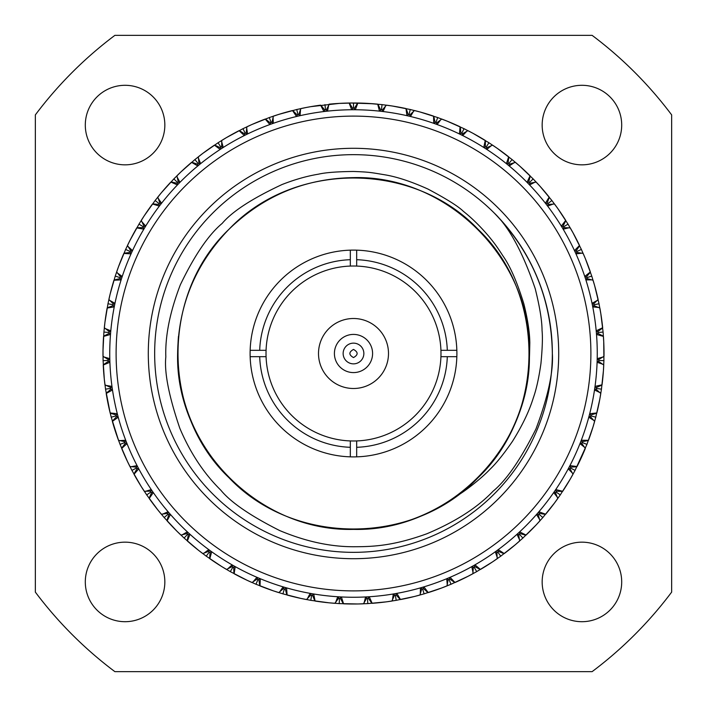 <?xml version="1.0" encoding="UTF-8"?>
<svg xmlns="http://www.w3.org/2000/svg" width="707" height="707" viewBox="0 0 707 707"><rect width="100%" height="100%" fill="white"/><g stroke="black" fill="none" stroke-linecap="round" stroke-linejoin="round"><path stroke-width="1.06" d="M85.3 125.068A39.769 39.769 0 0 0 125.068 164.837A39.769 39.769 0 0 0 164.837 125.068A39.769 39.769 0 0 0 125.068 85.3A39.769 39.769 0 0 0 85.3 125.068M542.163 125.068A39.769 39.769 0 0 0 581.932 164.837A39.769 39.769 0 0 0 621.7 125.068A39.769 39.769 0 0 0 581.932 85.3A39.769 39.769 0 0 0 542.163 125.068M542.163 581.932A39.769 39.769 0 0 0 581.932 621.7A39.769 39.769 0 0 0 621.7 581.932A39.769 39.769 0 0 0 581.932 542.163A39.769 39.769 0 0 0 542.163 581.932M85.3 581.932A39.769 39.769 0 0 0 125.068 621.7A39.769 39.769 0 0 0 164.837 581.932A39.769 39.769 0 0 0 125.068 542.163A39.769 39.769 0 0 0 85.3 581.932M334.411 353.5A19.089 19.089 0 0 1 353.5 334.411A19.089 19.089 0 0 1 372.589 353.5A19.089 19.089 0 0 1 353.5 372.589A19.089 19.089 0 0 1 334.411 353.5M318.503 353.5A34.997 34.997 0 0 1 353.5 318.503A34.997 34.997 0 0 1 388.497 353.5A34.997 34.997 0 0 1 353.5 388.497A34.997 34.997 0 0 1 318.503 353.5M456.846 356.682L440.929 356.682A87.491 87.491 0 0 1 356.682 440.929L356.682 456.846A103.399 103.399 0 0 1 250.154 350.318A103.399 103.399 0 0 1 356.682 250.154A103.399 103.399 0 0 1 456.846 356.682A103.399 103.399 0 0 1 356.682 456.846M350.318 456.846L350.318 440.929A87.491 87.491 0 0 0 356.682 440.929M350.318 440.929A87.491 87.491 0 0 1 266.071 356.682L250.154 356.682M250.154 350.318L266.071 350.318A87.491 87.491 0 0 0 266.071 356.682M440.929 356.682A87.491 87.491 0 0 0 440.929 350.318L456.846 350.318M353.5 171.465C336.956 171.651 325.273 172.561 318.45 174.178C306.971 176.07 294.837 179.516 282.049 184.527C252.231 198.473 232.276 211.437 222.184 223.403C208.547 234.724 194.593 255.2 180.329 284.824C169.927 311.955 165.093 335.984 165.827 356.902C164.201 372.324 168.867 396.106 179.808 428.239C190.254 452.94 203.934 473.593 220.84 490.207C230.809 502.359 250.437 515.818 279.725 530.577C305.397 541.359 329.992 546.75 353.5 546.741C372.996 546.705 392.889 546.043 426.948 533.732C455.529 521.704 477.579 507.52 493.088 491.179C506.345 480.336 520.626 459.612 535.941 428.999C548.022 396.839 553.493 371.67 552.344 353.5A198.844 198.844 0 0 1 353.5 552.344A198.844 198.844 0 0 1 154.656 353.5A198.844 198.844 0 0 1 353.5 154.656A198.844 198.844 0 0 1 552.344 353.5C551.469 298.955 532.062 252.081 494.105 212.895C509.084 227.044 522.782 252.302 535.217 288.668C539.733 306.82 542.013 320.748 542.048 330.443C542.746 337.363 542.375 348.41 540.935 363.592C538.884 377.98 536.339 389.416 533.308 397.908C529.207 411.2 522.27 425.685 512.469 441.362C503.676 454.124 496.146 463.474 489.88 469.404C482.024 477.844 464.782 491.498 456.749 495.89A175.884 175.884 0 0 0 527.192 381.17C528.5 379.305 529.375 366.518 529.817 342.807C529.684 332.308 527.696 319.325 523.852 303.869C517.162 282.19 510.224 266.239 503.022 256.014C495.642 244.578 493.663 242.377 489.359 236.995C480.716 226.753 472.073 218.216 463.412 211.366C458.304 206.338 446.453 198.888 427.868 189.016C411.129 181.505 396.777 176.759 384.802 174.797C370.503 172.437 369.673 172.066 353.5 171.465M558.707 353.5A205.207 205.207 0 0 1 353.5 558.707A205.207 205.207 0 0 1 148.293 353.5A205.207 205.207 0 0 1 353.5 148.293A205.207 205.207 0 0 1 558.707 353.5M353.5 590.893A237.393 237.393 0 0 0 590.893 353.5A237.393 237.393 0 0 0 353.5 116.107A237.393 237.393 0 0 0 116.107 353.5A237.393 237.393 0 0 0 353.5 590.893M353.5 597.256A243.756 243.756 0 0 0 597.256 353.5A243.756 243.756 0 0 0 353.5 109.744A243.756 243.756 0 0 0 109.744 353.5A243.756 243.756 0 0 0 353.5 597.256M338.936 103.416L353.5 102.992L353.5 107.738L351.679 109.753L349.143 103.028L356.496 103.01M598.369 359.757L603.999 356.293A250.508 250.508 0 0 0 603.424 336.408L596.514 334.455A243.756 243.756 0 0 0 596.204 330.832L602.682 327.721A250.508 250.508 0 0 0 599.854 308.031L593.721 305.574M594.605 285.513L599.023 303.754L594.366 304.69L592.033 303.312A243.756 243.756 0 0 0 585.882 279.901L587.234 277.559L584.76 276.446L590.363 271.948A250.508 250.508 0 0 0 583.151 253.415L576.62 252.408M349.355 103.019L352.166 102.992M350.504 103.01L373.305 103.77M329.091 602.824L310.78 600.34L311.593 595.656L313.722 593.995L315.083 601.047A250.508 250.508 0 0 0 334.844 603.318L338.786 598.007M273.255 590.813L255.987 584.256L257.834 579.873L260.291 578.733L260.017 585.917A250.508 250.508 0 0 0 278.752 592.599L283.781 588.321M221.591 566.466L206.25 556.17L209.042 552.326L211.693 551.769L209.802 558.698A250.508 250.508 0 0 0 226.54 569.453L232.409 566.431M176.785 531.054L164.174 517.551L167.771 514.44L170.475 514.493L167.064 520.82A250.508 250.508 0 0 0 180.921 535.084L187.328 533.467M141.161 486.416L131.935 470.402L136.142 468.184L138.766 468.856L134.012 474.247A250.508 250.508 0 0 0 144.281 491.277L150.883 491.153M116.761 435.424L120.057 444.385L124.485 442.662L127.021 443.625L121.675 448.441A250.508 250.508 0 0 0 129.938 466.532L136.513 467.159M104.327 379.376L103.089 360.65L107.844 360.517L109.903 362.276L103.249 365.015A250.508 250.508 0 0 0 104.954 384.829L110.937 387.63M103.001 350.805L103.911 332.06L108.639 332.467L110.486 334.455L103.576 336.408A250.508 250.508 0 0 0 103.001 356.293L108.631 359.757M161.47 192.622L173.851 178.906L177.254 182.22L177.43 184.925L170.838 182.061A250.508 250.508 0 0 0 157.811 197.094L159.968 203.342M202.9 153.313L218.065 142.752L220.628 146.756L220.186 149.424L214.415 145.147A250.508 250.508 0 0 0 198.322 156.839L199.012 163.405M252.152 124.405L269.314 117.556L270.914 122.037L269.88 124.538L265.222 119.059A250.508 250.508 0 0 0 246.902 126.8L246.08 133.358M420.064 111.998L437.686 117.556L436.086 122.037L433.7 123.318L433.568 116.125A250.508 250.508 0 0 0 414.479 110.522L409.698 115.082M473.036 133.349L488.935 142.752L486.372 146.756L483.756 147.463L485.249 140.428A250.508 250.508 0 0 0 467.928 130.654L462.237 134.003M519.795 166.145L533.149 178.906L529.746 182.22L527.033 182.318L530.082 175.804A250.508 250.508 0 0 0 515.43 162.363L509.128 164.333M557.743 208.441L568.021 224.137L563.956 226.593L561.296 226.072L565.741 220.425A250.508 250.508 0 0 0 554.518 204.005L547.925 204.5M585.396 258.735L591.75 276.084L587.234 277.559L591.75 276.084L594.693 285.814M600.791 313.44L603.089 332.06L598.361 332.467L596.204 330.832M603.416 370.777L601.463 389.15L596.761 388.479L595.029 386.393L602.046 384.829A250.508 250.508 0 0 0 603.751 365.015L598.334 361.224M593.093 426.657L586.943 444.385L582.515 442.662L581.304 440.24L588.489 440.311A250.508 250.508 0 0 0 594.64 421.39L590.221 416.485M570.151 479.275L560.289 494.9L556.365 492.213L555.737 489.58L562.719 491.277A250.508 250.508 0 0 0 572.988 474.247L569.798 468.458M536.03 525.08L522.888 538.062L519.68 534.563L519.654 531.85L526.079 535.084A250.508 250.508 0 0 0 539.936 520.82L538.142 514.466M492.673 561.8L476.686 571.636L474.344 567.491L474.945 564.849L480.46 569.453A250.508 250.508 0 0 0 497.198 558.698L496.888 552.105M441.601 588.012L424.076 593.862L422.742 589.302L423.917 586.863L428.248 592.599A250.508 250.508 0 0 0 446.983 585.917L448.176 579.413M386.199 601.869L367.799 603.601L367.534 598.856L369.231 596.752L372.156 603.318A250.508 250.508 0 0 0 391.917 601.047L394.55 594.994M357.963 603.972L339.201 603.601L339.466 598.856L341.401 596.955L343.558 603.813A250.508 250.508 0 0 0 363.442 603.813L366.747 598.095M301.111 598.476L282.924 593.862L284.258 589.302L286.574 587.888L287.122 595.055A250.508 250.508 0 0 0 306.493 599.563L311.009 594.737M246.99 580.244L230.314 571.636L232.656 567.491L235.219 566.643L234.132 573.739A250.508 250.508 0 0 0 251.984 582.524L257.472 578.847M198.402 550.223L184.112 538.062L187.32 534.563L190.024 534.306L187.346 540.988A250.508 250.508 0 0 0 202.75 553.572L208.927 551.239M157.873 509.986L146.711 494.9L150.635 492.213L153.313 492.585L149.204 498.479A250.508 250.508 0 0 0 161.346 514.228L167.895 513.353M118.59 440.514L111.22 417.183L115.815 415.972L118.219 417.227L112.36 421.39A250.508 250.508 0 0 0 118.511 440.311L124.971 441.689M110.195 413.171L105.537 389.15L110.239 388.479L112.493 389.99L106.2 393.463A250.508 250.508 0 0 0 110.151 412.959L117.291 413.71L115.815 415.972L111.22 417.183L108.851 407.391M104.945 322.268L107.977 303.754L112.634 304.69L114.242 306.873L107.146 308.031A250.508 250.508 0 0 0 104.318 327.721L109.505 331.804M110.124 294.139L115.25 276.084L119.766 277.559L121.118 279.901L113.942 280.246A250.508 250.508 0 0 0 108.878 299.485L113.571 304.134M118.476 266.786L125.625 249.43L129.947 251.409L131.025 253.893L123.849 253.415A250.508 250.508 0 0 0 116.637 271.948L120.764 277.109M129.894 240.557L138.979 224.137L143.044 226.593L143.821 229.183L136.751 227.893A250.508 250.508 0 0 0 127.472 245.479L130.989 251.073M144.228 215.803L155.116 200.523L158.881 203.43L159.367 206.09L152.482 204.005A250.508 250.508 0 0 0 141.259 220.425L144.113 226.381M180.851 171.987L194.92 159.57L197.933 163.246L197.792 165.951L191.57 162.363A250.508 250.508 0 0 0 176.918 175.804L178.35 182.256M226.452 137.6L242.969 128.692L245.064 132.951L244.322 135.558L239.072 130.654A250.508 250.508 0 0 0 221.751 140.428L221.689 147.038M278.655 114.428L296.763 109.497L297.833 114.127L296.525 116.496L292.521 110.522A250.508 250.508 0 0 0 273.432 116.125L271.877 122.55M306.396 107.455L311.045 106.616M310.78 106.66L339.466 103.381M392.12 105.979L410.237 109.497L409.167 114.127L406.94 115.674L405.986 108.551A250.508 250.508 0 0 0 386.384 105.157L382.151 110.23M446.895 121.047L464.031 128.692L461.936 132.951L459.417 133.959L460.098 126.8A250.508 250.508 0 0 0 441.778 119.059L436.511 123.045M497.118 148.24L512.08 159.57L509.067 163.246L506.389 163.653L508.678 156.839A250.508 250.508 0 0 0 492.585 145.147L486.549 147.834M539.874 186.1L551.884 200.523L548.119 203.43L545.415 203.218L549.189 197.094A250.508 250.508 0 0 0 536.162 182.061L529.676 183.307M572.944 232.665L581.375 249.43L577.053 251.409L574.464 250.587L579.528 245.479A250.508 250.508 0 0 0 570.249 227.893L563.647 227.636M603.743 341.888L603.911 360.65L599.156 360.517L597.203 358.643L603.283 356.92M599.872 398.872L595.78 417.183L591.185 415.972L589.709 413.71L596.849 412.959A250.508 250.508 0 0 0 600.8 393.463L595.851 389.089M584.919 447.584L579.979 443.625L582.515 442.662L586.943 444.385L575.065 470.402L570.858 468.184L569.93 465.639L577.062 466.532A250.508 250.508 0 0 0 585.325 448.441L581.499 443.05M554.571 502.916L542.826 517.551L539.229 514.44L538.902 511.753L545.654 514.228A250.508 250.508 0 0 0 557.796 498.479L555.287 492.364M515.509 544.576L500.75 556.17L497.958 552.326L498.241 549.631L504.25 553.572A250.508 250.508 0 0 0 519.654 540.988L518.593 534.465M468.016 576.302L451.013 584.256L449.166 579.873L450.059 577.319L455.016 582.524A250.508 250.508 0 0 0 472.868 573.739L473.31 567.155M414.576 596.452L396.22 600.34L395.407 595.656L396.857 593.367L400.507 599.563A250.508 250.508 0 0 0 419.878 595.055L421.805 588.737M329.382 602.85L339.201 603.601L339.466 598.856L337.769 596.752L335.533 602.664M273.529 590.902L282.924 593.862L284.258 589.302L283.083 586.863L279.565 592.121M230.314 571.627L232.656 567.491L232.055 564.849L227.442 569.17M221.839 566.625L230.314 571.636M206.258 556.162L209.042 552.326L208.759 549.631L203.678 553.395M176.989 531.266L184.112 538.062L187.32 534.563L187.346 531.85L181.867 535.013M127.516 461.609L120.057 444.385L124.485 442.662L125.696 440.24L119.395 440.664M155.125 200.523L158.881 203.43L161.585 203.218L157.961 198.031M161.284 192.852L155.116 200.523M202.67 153.49L194.92 159.57L197.933 163.246L200.611 163.653L198.26 157.785M251.886 124.52L242.969 128.692L245.064 132.951L247.583 133.959L246.619 127.711M354.834 102.992L357.645 103.019M419.781 111.918L410.237 109.497L409.167 114.127L410.475 116.496L413.692 111.052M472.78 133.208L464.031 128.692L461.936 132.951L462.678 135.558L467.044 130.981M519.574 165.951L512.08 159.57L509.067 163.246L509.208 165.951L514.493 162.486M551.875 200.523L548.119 203.43L547.633 206.09L553.572 203.908M585.29 258.47L581.375 249.43L577.053 251.409L575.975 253.893L582.25 253.115M603.433 370.486L603.911 360.65L599.156 360.517L597.097 362.276L603.071 364.344M570.293 479.019L575.065 470.402L570.858 468.184L568.234 468.856L572.679 473.345M536.233 524.868L542.826 517.551L539.229 514.44L536.525 514.493L539.839 519.875M500.742 556.162L497.958 552.326L495.307 551.769L497.313 557.761M476.686 571.627L474.344 567.491L471.781 566.643L473.089 572.82M441.875 587.906L451.013 584.256L449.166 579.873L446.709 578.733L447.31 585.025M386.482 601.834L396.22 600.34L395.407 595.656L393.278 593.995L392.438 600.261M353.5 604.008L349.355 603.981M324.946 602.382L320.837 601.869M296.763 597.503L292.733 596.531M269.314 589.444L265.425 588.021M242.969 578.308L239.266 576.452M218.065 564.248L214.601 561.977M194.92 547.43L191.738 544.779M173.851 528.094L170.988 525.098M155.116 506.477L152.615 503.172M138.979 482.863L136.866 479.302M107.977 403.246L107.19 399.181M103.911 374.94L103.584 370.804M103.089 346.35L103.24 342.206M105.537 317.85L106.165 313.749M111.22 289.817L112.307 285.814M120.057 262.615L121.595 258.762M131.935 236.598L133.906 232.948M146.711 212.1L149.08 208.698M164.174 189.449L166.914 186.339M184.112 168.938L187.187 166.163M206.25 150.83L209.625 148.426M230.314 135.364L233.937 133.358M255.987 122.744L259.814 121.171M282.924 113.138L286.909 111.998M329.064 104.185L331.61 103.947M367.799 103.399L382.054 104.618L381.515 109.346L379.482 111.132L377.715 104.159A250.508 250.508 0 0 0 357.857 103.028L355.321 109.753L353.5 107.738M396.22 106.66L400.295 107.393M424.076 113.138L428.044 114.34M451.013 122.744L454.822 124.388M476.686 135.364L480.274 137.432M500.75 150.83L504.082 153.295M522.888 168.938L525.92 171.766M542.826 189.449L545.512 192.604M560.289 212.1L562.604 215.538M575.065 236.598L576.965 240.274M586.943 262.615L588.41 266.486M595.78 289.817L596.805 293.829M601.463 317.85L602.019 321.95M603.911 346.35L603.99 350.486M603.089 374.94L602.709 379.058M599.023 403.246L598.166 407.303M591.75 430.917L590.442 434.84M581.375 457.57L579.625 461.317M568.021 482.863L565.856 486.389M551.884 506.477L549.321 509.738M533.149 528.094L530.241 531.037M512.08 547.43L508.846 550.028M488.935 564.248L485.435 566.457M464.031 578.308L460.301 580.102M437.686 589.444L433.771 590.805M410.237 597.503L406.198 598.405M382.054 602.382L377.936 602.815M357.645 603.981L367.799 603.601L367.534 598.856L365.599 596.955L364.052 603.089M300.802 598.405L310.78 600.34L311.593 595.656L310.143 593.367L307.245 598.988M246.699 580.102L255.987 584.256L257.834 579.873L256.941 577.319L252.85 582.135M206.25 556.17L198.154 550.028M157.679 509.738L164.174 517.551L167.771 514.44L168.098 511.753L162.292 514.263M141.144 486.389L146.711 494.9L150.635 492.213L151.263 489.58L145.218 491.427M127.375 461.317L131.935 470.402L136.142 468.184L137.07 465.639L130.848 466.779M105.537 389.15L104.291 379.058M103.01 350.486L103.089 360.65L107.844 360.517L109.797 358.643L103.717 356.92M104.981 321.95L103.911 332.06L108.639 332.467L110.796 330.832L104.954 328.428M110.195 293.829L107.977 303.754L112.634 304.69L114.967 303.312L109.426 300.254M118.59 266.486L115.25 276.084L119.766 277.559L122.24 276.446L117.088 272.778M130.035 240.274L125.625 249.43L129.947 251.409L132.536 250.587L127.834 246.363M144.396 215.538L138.979 224.137L143.044 226.593L145.704 226.072L141.515 221.335M181.08 171.766L173.851 178.906L177.254 182.22L179.967 182.318L176.962 176.759M226.726 137.432L218.065 142.752L220.628 146.756L223.244 147.463L221.583 141.365M278.956 114.34L269.314 117.556L270.914 122.037L273.3 123.318L273.061 117M306.705 107.393L296.763 109.497L297.833 114.127L300.06 115.674L300.546 109.373L298.734 114.746M324.946 104.618L325.485 109.346L323.912 111.547L320.616 105.157A250.508 250.508 0 0 0 301.014 108.551L300.546 109.373M353.5 102.992L357.857 103.028M382.054 104.618L392.129 105.988M447.186 121.171L437.686 117.556L436.086 122.037L437.12 124.538L440.938 119.492M497.374 148.426L488.935 142.752L486.372 146.756L486.814 149.424L491.665 145.377M540.086 186.339L533.149 178.906L529.746 182.22L529.57 184.925L535.217 182.079M551.884 200.523L557.92 208.698M573.094 232.948L568.021 224.137L563.956 226.593L563.179 229.183L569.321 227.689M600.835 313.749L599.023 303.754L594.366 304.69L592.758 306.873L599.041 307.536M603.76 342.206L603.089 332.06L598.361 332.467L596.514 334.455M599.81 399.181L601.463 389.15L596.761 388.479L594.507 389.99L600.208 392.721M592.996 426.966L595.78 417.183L591.185 415.972L588.781 417.227L594.136 420.585M554.385 503.172L560.289 494.9L556.365 492.213L553.687 492.585L557.593 497.551M515.262 544.779L522.888 538.062L519.68 534.563L516.976 534.306L519.663 540.033M500.75 556.17L492.399 561.977M476.686 571.636L467.734 576.452M414.267 596.531L424.076 593.862L422.742 589.302L420.426 587.888L420.312 594.207M340.253 598.095L342.948 603.089M312.45 594.994L314.562 600.261M285.195 588.737L286.688 594.207M258.824 579.413L259.69 585.025M233.69 567.155L233.911 572.82M210.112 552.105L209.687 557.761M188.407 534.465L187.337 540.033M168.858 514.466L167.161 519.875M151.713 492.364L149.407 497.551M137.202 468.458L134.321 473.345M125.501 443.05L122.081 447.584M116.779 416.485L112.864 420.585M116.408 415.062L110.981 413.409M106.792 392.721L111.149 389.089M108.666 361.224L103.929 364.344M109.382 333.271L104.318 335.825M113.279 305.574L107.959 307.536M120.314 278.505L114.799 279.848M130.38 252.408L124.75 253.115M143.353 227.636L137.679 227.689M159.075 204.5L153.428 203.908M177.324 183.307L171.783 182.079M197.872 164.333L192.507 162.486M220.451 147.834L215.335 145.377M244.763 134.003L239.956 130.981M270.489 123.045L266.062 119.492M297.302 115.082L293.308 111.052M324.849 110.23L321.34 105.767M349.143 103.028A250.508 250.508 0 0 0 329.285 104.159L326.307 110.062M352.766 108.551L349.788 103.717M354.234 108.551L357.212 103.717M380.693 110.062L378.28 104.919M408.266 114.746L406.454 109.373M435.123 122.55L433.939 117M460.92 133.358L460.381 127.711M485.311 147.038L485.417 141.365M507.988 163.405L508.74 157.785M528.65 182.256L530.038 176.759M547.032 203.342L549.039 198.031M562.887 226.381L565.485 221.335M576.011 251.073L579.166 246.363M586.236 277.109L589.912 272.778M593.429 304.134L598.122 299.485A250.508 250.508 0 0 0 593.058 280.246L586.686 278.505M597.495 331.804L602.046 328.428M602.682 335.825L597.618 333.271M596.063 387.63L601.268 385.377M590.592 415.062L596.019 413.409M582.029 441.689L587.605 440.664M570.487 467.159L576.152 466.779M556.117 491.153L561.782 491.427M539.105 513.353L544.708 514.263M519.672 533.467L525.133 535.013M498.073 551.239L503.322 553.395M474.591 566.431L479.558 569.17M449.528 578.847L454.15 582.135M423.219 588.321L427.435 592.121M395.991 594.737L399.755 598.988M368.214 598.007L371.467 602.664M105.732 385.377L111.971 386.393L110.239 388.479M328.72 104.919L327.518 111.132L325.485 109.346M385.66 105.767L383.088 111.547L381.515 109.346M592.201 279.848L585.882 279.901M592.033 303.312L597.574 300.254M178.456 336.364C174.205 390.794 191.102 437.969 229.13 477.87C293.812 546.025 413.188 546.025 477.87 477.87C546.025 413.188 546.025 293.812 477.87 229.13C413.188 160.975 293.812 160.975 229.13 229.13C195.556 263.791 178.385 305.247 177.616 353.5C175.159 447.425 259.575 531.841 353.5 529.384C447.425 531.841 531.841 447.425 529.384 353.5C531.841 259.575 447.425 175.159 353.5 177.616C305.247 178.385 263.791 195.556 229.13 229.13C160.975 293.812 160.975 413.188 229.13 477.87C293.812 546.025 413.188 546.025 477.87 477.87C546.025 413.188 546.025 293.812 477.87 229.13C413.188 160.975 293.812 160.975 229.13 229.13C195.556 263.791 178.385 305.247 177.616 353.5C175.159 447.425 259.575 531.841 353.5 529.384C437.324 530.665 515.385 465.197 527.192 381.17M356.682 250.154L356.682 259.699A93.854 93.854 0 0 1 447.301 350.318M447.301 356.682A93.854 93.854 0 0 1 356.682 447.301M350.318 447.301A93.854 93.854 0 0 1 259.699 356.682M259.699 350.318A93.854 93.854 0 0 1 350.318 259.699L350.318 250.154M356.682 259.699L356.682 266.071A87.491 87.491 0 0 0 350.318 266.071L350.318 259.699M356.682 266.071A87.491 87.491 0 0 1 440.929 350.318M266.071 350.318A87.491 87.491 0 0 1 350.318 266.071M35.35 114.888A397.688 397.688 0 0 1 114.888 35.35L592.113 35.35A397.688 397.688 0 0 1 671.65 114.888L671.65 592.113A397.688 397.688 0 0 1 592.113 671.65L114.888 671.65A397.688 397.688 0 0 1 35.35 592.113L35.35 114.888M353.5 357.565C348.675 354.852 348.675 352.148 353.5 349.435C358.325 352.148 358.325 354.852 353.5 357.565M343.142 353.5A10.358 10.358 0 0 1 353.5 343.142A10.358 10.358 0 0 1 363.858 353.5A10.358 10.358 0 0 1 353.5 363.858A10.358 10.358 0 0 1 343.142 353.5"/></g></svg>
